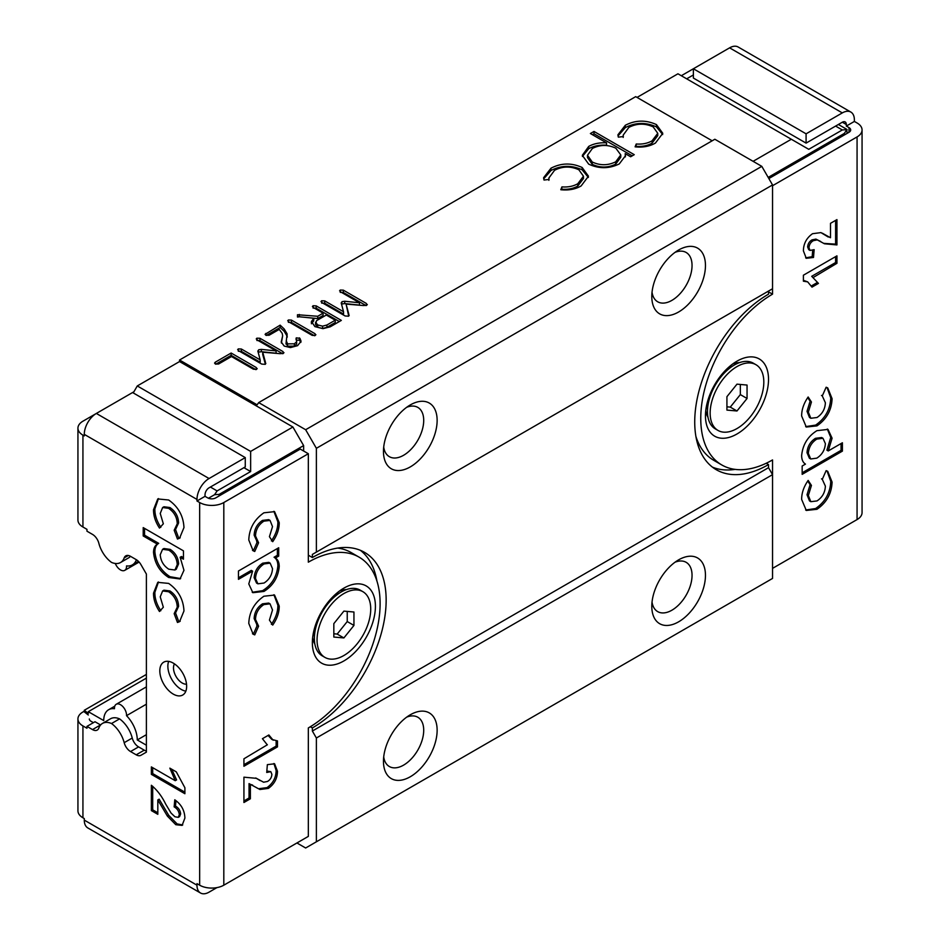 <?xml version="1.0" encoding="UTF-8"?>
<svg xmlns="http://www.w3.org/2000/svg" width="940" height="940" viewBox="0 0 940 940"><rect width="100%" height="100%" fill="white"/><g stroke="black" fill="none" stroke-linecap="round" stroke-linejoin="round"><path stroke-width="1.41" d="M362.863 591.671L360.173 590.12A37.953 21.914 120 0 0 341.208 592L332.807 596.853L341.208 592A37.953 21.914 120 0 0 341.197 592A37.953 21.914 120 0 0 314.371 638.471A37.953 21.914 120 0 0 322.232 655.85L324.911 657.389A37.953 21.914 120 0 0 343.887 655.509A37.953 21.914 120 0 0 368.68 622.08A37.953 21.914 120 0 0 362.863 591.671A37.953 21.914 120 0 0 343.887 593.551A37.953 21.914 120 0 0 319.095 626.992A37.953 21.914 120 0 0 324.911 657.389M353.945 625.429L353.945 612.011L343.887 611.118L333.829 623.631L333.829 637.05L343.887 637.943L353.945 625.429L347.236 621.552L347.236 611.411M333.829 633.772L337.178 634.077L347.236 621.552M337.178 634.077L343.887 637.943M115.291 563.471A8.542 4.935 -120 0 0 120.508 569.922A8.542 4.935 -120 0 0 124.773 570.345A8.542 4.935 -120 0 0 126.524 565.904A23.712 13.689 -120 0 0 132.364 564.905A23.712 13.689 -120 0 0 136.394 559.735M652.031 602.035A28.459 16.427 120 0 0 657.683 611.611A28.459 16.427 120 0 0 671.912 610.201A28.459 16.427 120 0 0 690.512 585.127A28.459 16.427 120 0 0 686.153 562.32A28.459 16.427 120 0 0 675.026 562.214M678.621 559.852L678.621 559.852A37.953 21.914 120 0 0 651.796 606.335A37.953 21.914 120 0 0 678.621 621.822A37.953 21.914 120 0 0 705.458 575.351A37.953 21.914 120 0 0 678.621 559.852M383.708 756.959A28.459 16.427 120 0 0 389.36 766.535A28.459 16.427 120 0 0 403.589 765.125A28.459 16.427 120 0 0 422.178 740.039A28.459 16.427 120 0 0 417.818 717.232A28.459 16.427 120 0 0 406.703 717.126M410.298 714.776L410.298 714.776A37.953 21.914 120 0 0 383.461 761.247A37.953 21.914 120 0 0 410.298 776.745A37.953 21.914 120 0 0 437.135 730.263A37.953 21.914 120 0 0 410.298 714.776M652.031 292.199A28.459 16.427 120 0 0 657.683 301.775A28.459 16.427 120 0 0 671.912 300.365A28.459 16.427 120 0 0 690.512 275.279A28.459 16.427 120 0 0 686.153 252.472A28.459 16.427 120 0 0 675.026 252.367M678.621 250.017L678.621 250.017A37.953 21.914 120 0 0 651.796 296.488A37.953 21.914 120 0 0 678.621 311.986A37.953 21.914 120 0 0 705.458 265.503A37.953 21.914 120 0 0 678.621 250.017M383.708 447.111A28.459 16.427 120 0 0 389.36 456.687A28.459 16.427 120 0 0 403.589 455.277A28.459 16.427 120 0 0 422.178 430.203A28.459 16.427 120 0 0 417.818 407.396A28.459 16.427 120 0 0 406.703 407.29M410.298 404.929L410.298 404.929A37.953 21.914 120 0 0 383.461 451.412A37.953 21.914 120 0 0 410.298 466.898A37.953 21.914 120 0 0 437.135 420.427A37.953 21.914 120 0 0 410.298 404.929M186.52 684.191A12.338 7.12 60 0 1 182.219 683.016A12.338 7.12 60 0 1 174.452 663.875M146.393 734.681L137.275 739.945L146.393 745.209M257.913 351.513L258.653 349.786L261.355 349.386L276.113 350.902L257.102 339.928L256.89 338.177L259.957 338.271L283.034 351.595L283.257 353.475L279.862 353.663L262.718 352.206L265.386 362.065L265.233 364.332L261.755 364.097L238.501 350.679L238.302 348.904L241.357 349.01L260.18 359.879L257.83 350.984M237.632 349.704L238.302 348.904L238.302 350.549M256.232 338.964L256.89 338.177L256.89 339.798M283.962 352.629L283.257 353.475M265.832 363.369L265.233 364.332M315.217 335.474L312.186 335.38L288.557 321.738L288.392 319.988L291.424 320.082L315.041 333.724L315.217 335.474L315.899 334.687M287.711 320.775L288.392 319.988L288.392 321.633M341.279 303.385L342.007 301.658L344.721 301.258L359.48 302.774L340.456 291.8L340.245 290.049L343.323 290.143L366.389 303.467L366.612 305.347L363.216 305.535L346.073 304.078L348.74 313.937L348.599 316.204L345.109 315.969L321.868 302.551L321.656 300.776L324.711 300.882L343.535 311.751L341.197 302.856M320.987 301.576L321.656 300.776L321.656 302.421M339.587 290.836L340.245 290.049L340.245 291.67M367.329 304.501L366.612 305.347M349.198 315.241L348.599 316.204M590.39 133.527L593.998 131.447L634.253 154.677L630.634 156.768L625.194 153.62L625.488 155.711L619.272 163.924C609.12 168.847 598.921 168.918 588.663 164.112L582.318 155.312L588.71 146.417C593.692 143.644 599.638 142.457 606.547 142.857L590.39 133.527M712.168 140.8L635.698 96.644L179.54 360.008L179.54 361.559L292.904 427.007L303.632 445.595L303.632 451.024M766.229 463.255L768.52 464.583A104.352 60.254 120 0 1 716.339 469.753A104.352 60.254 120 0 1 700.347 386.129A104.352 60.254 120 0 1 768.52 294.161L768.52 291.071L312.362 554.424L772.539 288.745L772.539 184.945L761.811 166.357L714.846 139.249L258.688 402.602L257.137 404.811L179.54 360.008M656.449 124.597L662.782 133.304L655.45 143.033C649.74 146.382 642.96 147.639 635.099 146.828L636.239 143.996C642.42 144.431 647.707 143.362 652.102 140.788L657.765 133.304L653.159 126.877C644.887 123.117 636.78 123.293 628.86 127.405L623.197 135.102L623.337 136.547L618.332 137.146L617.909 134.82L625.311 125.279C635.475 120.003 645.862 119.779 656.449 124.597L656.449 126.924L662.688 134.549M582.142 167.496L588.475 176.203L581.143 185.932C575.433 189.281 568.653 190.538 560.792 189.727L561.932 186.895C568.113 187.33 573.412 186.261 577.806 183.7L583.458 176.203L578.852 169.776C570.58 166.016 562.472 166.192 554.553 170.304L548.889 178.001L549.03 179.446L544.025 180.045L543.602 177.719L551.005 168.189C561.168 162.902 571.555 162.679 582.142 167.496L582.142 169.823L588.381 177.449M330.21 326.826L322.984 328.659L314.9 326.615L311.422 321.468L313.866 318.261L297.487 316.557L297.487 314.736L317.72 316.275L323.09 313.173L313.302 307.509L313.067 305.735L316.181 305.876L341.338 320.399L330.21 326.826M311.328 322.244L311.422 322.949M312.409 306.534L313.067 305.735L313.067 307.38M286.218 340.656L287.558 343.876L294.361 343.805L296.641 341.761L296.264 337.848L299.919 338.341L301.07 341.232L297.58 345.662L290.448 347.589L284.209 346.073L281.225 341.984L282.658 335.791L282.212 333.371L279.239 329.399L269.075 335.263L265.891 335.251L265.08 334.323L280.155 325.146L284.186 328.965L287.1 333.829L285.971 344.04M296.641 341.761L296.641 344.087L296.641 341.761M295.971 339.152L296.264 337.848L296.264 339.587M218.585 364.003L215.378 364.015L214.555 363.075L215.331 362.159L231.146 353.029L256.279 367.54L256.526 369.361L253.412 369.197L231.499 356.542L218.585 364.003M257.196 368.562L256.526 369.361M137.275 739.945A23.712 13.689 -120 0 0 126.524 715.669A8.542 4.935 -120 0 0 123.023 706.786A8.542 4.935 -120 0 0 116.231 704.283A8.542 4.935 -120 0 0 114.48 708.713A23.712 13.689 -120 0 0 108.641 709.724A23.712 13.689 -120 0 0 103.729 720.581L88.301 711.674L146.393 678.128M88.301 714.999L84.283 711.85L84.283 710.276L88.301 713.425L88.301 711.674M133.245 392.92L137.275 385.952L179.54 361.559M844.32 134.984L844.32 133.433L846.846 129.65L842.311 129.955L808.764 149.319L677.952 73.79L637.038 97.419M686.67 78.831L693.379 74.953M137.275 385.952L250.639 451.412L250.639 471.551L217.105 490.915L214.579 494.699L219.114 494.393L303.632 445.595M250.639 451.412L292.904 427.007M791.327 139.249L753.081 161.328M296.923 842.968L305.653 847.998L772.539 578.441L772.539 474.653L768.52 467.673L768.52 464.583M761.811 166.357L305.653 429.721L258.688 402.602M772.539 184.945L316.38 448.31L305.653 429.721M316.38 552.109L316.38 448.31M768.52 467.673L312.362 731.038L312.362 727.936A104.352 60.254 120 0 0 380.536 635.981A104.352 60.254 120 0 0 364.532 552.356A104.352 60.254 120 0 0 312.362 557.526L312.362 554.424M768.52 291.846L772.539 294.161A101.508 58.609 120 0 0 706.222 383.614A101.508 58.609 120 0 0 721.791 464.959A101.508 58.609 120 0 0 772.539 459.93L772.539 474.653L316.38 738.006L312.362 731.038M316.38 841.805L316.38 738.006M310.318 726.761L312.362 727.936M312.362 557.526L308.332 555.199M844.32 133.433L768.18 177.401M846.846 129.65L847.093 133.386M250.639 471.551L243.93 467.673M208.433 498.235L214.579 494.699M635.992 146.946L636.239 143.996M636.239 146.323C642.42 146.746 647.707 145.688 652.102 143.115L652.102 140.788M652.102 143.115L657.765 135.619L657.765 133.304M618.003 135.948L625.311 127.605L625.311 125.279M625.311 127.605C635.475 122.329 645.862 122.094 656.449 126.924M592.4 134.69L593.998 133.762L593.998 131.447M593.998 133.762L632.232 155.84M625.382 156.886L625.194 153.62M582.401 156.463L588.71 148.732L588.71 146.417M588.71 148.732C593.692 145.97 599.638 144.784 606.547 145.183L606.547 142.857M587.488 155.241L587.488 157.567L592.235 164.324C600.12 167.99 607.945 167.931 615.688 164.147L620.776 157.25L620.776 154.924L615.865 148.238C608.027 144.49 600.202 144.56 592.412 148.45L587.488 155.241L592.235 161.997C600.12 165.675 607.945 165.605 615.688 161.821L620.776 154.924M592.235 164.324L592.235 161.997M615.688 164.147L615.688 161.821M561.685 189.845L561.932 186.895M561.932 189.222C568.113 189.657 573.412 188.588 577.806 186.014L577.806 183.7M577.806 186.014L583.458 178.53L583.458 176.203M543.696 178.847L551.005 170.504L551.005 168.189M551.005 170.504C561.168 165.229 571.555 164.993 582.142 169.823M321.656 303.103L324.711 303.209L324.711 300.882M324.711 303.209L343.535 314.078L343.535 311.751M341.537 304.349L342.007 301.658M342.007 303.984L344.721 303.585L344.721 301.258M344.721 303.585L359.48 305.101L359.48 302.774M340.245 292.363L343.323 292.469L343.323 290.143M343.323 292.469L366.048 305.594M366.389 305.465L366.389 303.467M348.705 316.134L346.073 304.078M348.74 316.11L348.74 313.937M311.422 323.795L313.666 320.94L313.666 318.613M313.666 320.94L313.866 318.261M297.487 317.05L299.355 316.78L299.355 314.454M299.355 316.78L317.72 318.589L317.72 316.275M317.72 318.589L323.09 315.488L323.09 313.173M313.067 308.062L316.181 308.203L316.181 305.876M316.181 308.203L339.328 321.562M326.92 327.32L335.251 322.514L335.251 320.188L326.309 315.029L316.533 320.681L315.57 324.641L317.744 327.273L322.561 328.483L326.92 327.32L326.92 325.005L335.251 320.188M315.57 322.22L317.744 324.946L322.561 326.156L326.92 325.005M315.57 324.535L315.57 322.397M317.744 327.273L317.744 324.946M322.561 328.483L322.561 326.156M288.392 322.314L291.424 322.408L291.424 320.082M291.424 322.408L314.559 335.768M315.041 335.568L315.041 333.724M265.856 335.228L265.856 333.406M266.314 335.463L280.155 327.473L280.155 325.146M280.155 327.473L284.186 331.279L284.186 328.965M284.186 331.279L287.1 336.156L287.1 333.829M287.1 336.156L287.276 337.096M286.218 342.982L287.558 346.202L287.558 343.876M287.558 346.202L294.361 346.12L294.361 343.805M294.361 346.12L296.641 344.087M296.264 340.174L299.367 340.174L299.367 337.848M299.367 340.174L300.87 342.383M281.401 343.077L282.658 335.791M238.302 351.231L241.357 351.337L241.357 349.01M241.357 351.337L260.18 362.206L260.18 359.879M258.183 352.477L258.653 349.786M258.653 352.112L261.355 351.713L261.355 349.386M261.355 351.713L276.113 353.228L276.113 350.902M256.89 340.491L259.957 340.597L259.957 338.271M259.957 340.597L282.682 353.722M283.034 353.593L283.034 351.595M265.386 362.065L265.386 364.238L262.718 354.521L262.718 352.206M215.331 363.991L215.331 362.159M215.789 364.215L231.146 355.355L231.146 353.029M231.146 355.355L255.88 369.643M256.279 369.49L256.279 367.54M146.393 704.189L126.524 715.669M84.283 710.276L146.393 674.415M712.473 467.156A104.352 60.254 120 0 0 735.115 469.377M376.928 581.049A104.352 60.254 120 0 0 360.349 550.299M755.96 364.708L753.281 363.169A37.953 21.914 120 0 0 734.305 365.037L725.903 369.89L734.305 365.037A37.953 21.914 120 0 0 707.468 411.52A37.953 21.914 120 0 0 715.328 428.887L718.007 430.438A37.953 21.914 120 0 0 736.984 428.558A37.953 21.914 120 0 0 761.776 395.117A37.953 21.914 120 0 0 755.96 364.708A37.953 21.914 120 0 0 736.984 366.588A37.953 21.914 120 0 0 712.191 400.029A37.953 21.914 120 0 0 718.007 430.438M747.053 398.478L747.053 385.059L736.984 384.154L726.925 396.68L726.925 410.099L736.984 410.991L747.053 398.478L740.344 394.6L740.344 384.46M726.925 406.82L730.274 407.114L740.344 394.6M730.274 407.114L736.984 410.991M736.984 361.171L736.984 361.171A44.591 25.744 -60 0 1 768.52 379.372A44.591 25.744 -60 0 1 736.984 433.986A44.591 25.744 -60 0 1 705.458 415.774A44.591 25.744 -60 0 1 736.984 361.171L736.984 361.171M732.659 364.015A33.206 19.176 -60 0 1 739.533 362.617M806.085 133.821L842.311 112.906A17.073 9.858 -60 0 1 850.841 112.06L738.147 47A17.073 9.858 120 0 0 729.605 47.846L693.379 68.761L693.379 78.055L806.085 143.115L806.085 133.821L693.379 68.761L681.312 75.729M806.085 143.115L842.311 122.212A5.687 3.29 -60 0 1 845.154 121.93A5.687 3.29 -60 0 1 846.329 124.527L846.329 126.078L849.008 127.629A5.687 3.29 180 0 1 850.677 129.955A5.687 3.29 180 0 1 849.008 132.281L849.008 127.629M825.379 443.621L822.993 438.287L816.813 439.086C811.608 442.446 808.788 447.24 808.353 453.456L810.715 458.978L816.789 458.156C822.065 454.772 824.932 449.931 825.379 443.621M822.993 438.287L821.654 437.511L815.474 438.31L816.813 439.086M815.474 438.31C810.268 441.671 807.448 446.465 807.014 452.68L808.353 453.456M807.014 452.68L809.375 458.203L810.715 458.978M835.601 256.632L835.601 262.53L811.714 276.313L818.446 283.41L811.995 287.135L807.695 281.882L803.394 280.308M817.107 282.635L811.455 285.901M827.047 470.987L830.749 481.327C830.279 492.795 825.25 501.854 815.626 508.517L805.65 510.021M807.73 481.045L810.104 484.652L807.014 494.746L809.493 500.914L810.832 501.69L817.013 500.926C822.312 497.401 825.097 492.466 825.379 486.145L822.289 479.341L826.143 470.635L827.741 471.328L832.088 482.103C831.63 493.571 826.589 502.63 816.966 509.292L806.309 510.455L801.644 499.434C801.609 493.089 803.782 486.755 808.153 480.422L811.443 485.428L808.353 495.521L810.832 501.69M827.047 387.574L830.749 397.914C830.279 409.37 825.25 418.441 815.626 425.103L805.65 426.607M807.73 397.62L810.104 401.239L807.014 411.332L809.493 417.489L810.832 418.265L817.013 417.513C822.312 413.976 825.097 409.053 825.379 402.731L822.289 395.928L826.143 387.221L827.741 387.914L832.088 398.689C831.63 410.146 826.589 419.216 816.966 425.879L806.309 427.042L801.644 416.009C801.609 409.676 803.782 403.331 808.153 396.997L811.443 402.014L808.353 412.108L810.832 418.265M841.065 443.551L841.065 450.342L802.161 472.797M827.318 429.051L830.749 437.417L826.906 450.166L828.246 450.941L842.405 442.775L842.405 451.118L802.161 474.348L802.161 466.005L805.474 464.102C802.948 462.539 801.679 459.684 801.644 455.512C802.748 444.644 807.836 436.36 816.919 430.673L828.011 429.404L832.088 438.193L828.246 450.941M822.241 233.155L830.49 237.726L830.49 223.332L836.941 219.608L836.941 244.929L824.474 243.777L817.271 239.888L813.394 240.652C810.668 242.226 809.199 244.6 808.988 247.784L810.057 250.428L814.146 249.652L813.511 257.466L806.273 258.3L803.394 250.863C803.5 243.683 806.532 237.973 812.524 233.708L820.937 232.603L828.246 237.021M812.689 250.287L812.172 256.691L805.639 257.842M820.714 241.486L815.92 239.113L812.043 239.876C809.328 241.451 807.86 243.824 807.648 247.008L808.717 249.652L810.057 250.428M835.601 220.383L835.601 244.153L823.781 243.366M807.695 281.882L803.394 281.189L803.394 275.22L836.941 255.856L836.941 263.306L813.488 277.335M811.714 276.313L818.446 283.41M835.601 262.53L836.941 263.306M830.749 481.327L832.088 482.103M815.626 508.517L816.966 509.292M821.49 478.848L822.289 479.341M807.014 494.746L808.353 495.521M810.104 484.652L811.443 485.428M830.749 397.914L832.088 398.689M815.626 425.103L816.966 425.879M821.49 395.435L822.289 395.928M807.014 411.332L808.353 412.108M810.104 401.239L811.443 402.014M707.985 417.254A33.206 19.176 -60 0 1 705.752 410.615M841.065 450.342L842.405 451.118M830.749 437.417L832.088 438.193M812.172 256.691L813.511 257.466M807.648 247.008L808.988 247.784M812.043 239.876L813.394 240.652M815.92 239.113L817.271 239.888M835.601 244.153L836.941 244.929M695.894 436.407A101.508 58.609 120 0 0 713.73 460.306L721.791 464.959M772.539 288.745L772.539 294.161M772.539 568.371L857.068 519.573A17.073 9.858 0 0 0 862.062 512.606L862.062 129.955A17.073 9.858 180 0 1 857.068 136.923L857.068 519.573M772.539 185.721L857.068 136.923M768.85 178.553L849.008 132.281M862.062 129.955A17.073 9.858 180 0 0 857.068 122.975L854.378 121.436L854.378 119.885A17.073 9.858 -60 0 0 850.841 112.06M846.329 126.078L854.378 121.436M173.23 663.1A18.976 10.951 -120 0 0 163.748 662.159A18.976 10.951 -120 0 0 160.834 677.364A18.976 10.951 -120 0 0 173.23 694.084A18.976 10.951 -120 0 0 182.713 695.024A18.976 10.951 -120 0 0 185.626 679.82A18.976 10.951 -120 0 0 173.23 663.1M185.85 691.159A18.976 10.951 60 0 1 181.279 689.443A18.976 10.951 60 0 1 168.66 661.396M343.887 660.938A44.591 25.744 -60 0 1 312.362 642.737A44.591 25.744 -60 0 1 343.887 588.123L343.887 588.123A44.591 25.744 -60 0 1 375.413 606.323A44.591 25.744 -60 0 1 343.887 660.938M314.888 644.217A33.206 19.176 -60 0 1 312.656 637.567M133.915 391.769L132.575 392.544M96.279 413.494L82.931 421.202A17.073 9.858 180 0 0 77.938 428.17A17.073 9.858 180 0 0 82.931 435.138L84.283 435.913L84.283 434.362L196.977 499.434L196.977 500.985L199.656 502.536L199.656 885.186L196.977 883.635L196.977 885.186L84.283 820.115A17.073 9.858 120 0 0 87.819 827.94L200.514 893A17.073 9.858 -60 0 1 196.977 885.186M84.283 711.204L82.931 711.98A17.073 9.858 180 0 0 77.938 718.959A17.073 9.858 180 0 0 82.931 725.927L86.962 728.253L86.962 726.385L92.496 729.593A9.482 5.476 60 0 0 97.243 730.063A9.482 5.476 60 0 0 98.841 728.042A21.82 12.596 60 0 1 102.495 723.4A21.82 12.596 60 0 1 111.519 723.53A21.82 12.596 60 0 1 124.186 742.682A9.482 5.476 60 0 0 130.531 751.542L136.194 754.82A9.482 5.476 60 0 0 140.941 755.29L146.393 752.141L146.393 574.07L140.941 564.623A9.482 5.476 -120 0 0 136.194 559.617L130.531 556.339A9.482 5.476 -120 0 0 125.784 555.869A9.482 5.476 -120 0 0 124.186 557.89A21.82 12.596 -120 0 1 120.532 562.531A21.82 12.596 -120 0 1 111.519 562.402A21.82 12.596 -120 0 1 98.841 543.25A9.482 5.476 -120 0 0 92.496 534.39L86.962 531.194L86.962 529.337L82.931 527.011L82.931 435.138M84.283 434.362A17.073 9.858 120 0 1 96.35 413.447L132.575 392.532L245.27 457.604L209.056 478.519A17.073 9.858 -60 0 0 196.977 499.434M199.656 885.186A17.073 9.858 0 0 0 223.814 885.186L308.332 836.389L308.332 727.936A101.508 58.609 120 0 0 374.649 638.483A101.508 58.609 120 0 0 359.092 557.15A101.508 58.609 120 0 0 308.332 562.179L308.332 453.726L300.283 449.085L215.754 497.883A5.687 3.29 180 0 1 207.705 497.883L205.026 496.332L205.026 494.781A5.687 3.29 -60 0 1 209.056 487.813L245.27 466.898L245.27 457.604M216.94 887.607L209.056 892.154A17.073 9.858 -60 0 1 200.514 893M255.492 578.488L257.877 583.822L264.058 583.023C269.263 579.663 272.083 574.869 272.518 568.653L270.156 563.13L264.081 563.941C258.805 567.337 255.939 572.178 255.492 578.488L254.153 577.712L256.538 583.047L257.877 583.822M270.156 563.13L268.817 562.355L262.742 563.166L264.081 563.941M262.742 563.166C257.466 566.562 254.599 571.403 254.153 577.712M276.137 741.025L276.137 746.113L243.93 764.702M268.076 735.433L271.836 739.439L277.476 740.908L277.476 746.889L243.93 766.253L243.93 758.803L267.383 744.774M273.881 511.313L277.887 521.9C277.923 528.245 275.749 534.578 271.378 540.911M257.231 542.016L253.389 550.699L252.484 550.346M277.887 521.9L279.227 522.675C279.262 529.02 277.1 535.354 272.718 541.687L269.428 536.681L272.518 526.588L270.038 520.419L268.699 519.644L262.519 520.396C257.219 523.933 254.435 528.856 254.153 535.189L257.243 541.992M273.881 594.726L277.887 605.313C277.923 611.658 275.749 618.003 271.378 624.325M257.231 625.441L253.389 634.112L252.484 633.76M277.887 605.313L279.227 606.089C279.262 612.434 277.1 618.779 272.718 625.1L269.428 620.095L272.518 610.001L270.038 603.832L268.699 603.069L262.519 603.821C257.219 607.346 254.435 612.281 254.153 618.602L257.243 625.405M277.37 548.525L277.37 555.317L274.057 557.232C276.572 558.795 277.852 561.65 277.887 565.81C276.783 576.69 271.695 584.974 262.613 590.661L252.214 592.282M262.613 590.661L263.952 591.436L252.86 592.694L248.783 583.916L252.625 571.156L251.286 570.38L238.466 577.783M273.892 763.491L276.137 770.471C276.031 777.639 273 783.361 267.007 787.626L268.346 788.402L259.933 789.506L249.041 783.607L249.041 798.001L243.93 800.951M267.007 787.626L258.594 788.731L257.29 788.178M249.041 798.001L250.381 798.777L243.93 802.502L243.93 777.18L256.409 778.332L263.611 782.221L267.489 781.457C270.203 779.883 271.672 777.509 271.883 774.325L270.814 771.681L266.843 771.035M255.751 777.968L260.157 780.611M267.078 744.586L262.425 738.699L268.875 734.974L273.176 740.215M276.137 746.113L277.476 746.889M253.389 550.699L254.74 551.475L253.13 550.769L248.783 539.995C249.241 528.538 254.282 519.479 263.905 512.805L274.562 511.642L279.227 522.675M254.153 535.189L255.492 535.965L258.594 542.768L254.74 551.475M256.691 541.71L258.594 542.768M262.519 520.396L263.858 521.171C258.559 524.708 255.774 529.631 255.492 535.965M270.038 520.419L263.858 521.171M253.389 634.112L254.74 634.888L253.13 634.195L248.783 623.42C249.241 611.952 254.282 602.893 263.905 596.23L274.562 595.067L279.227 606.089M254.153 618.602L255.492 619.378L258.594 626.181L254.74 634.888M256.691 625.124L258.594 626.181M262.519 603.821L263.858 604.596C258.559 608.121 255.774 613.056 255.492 619.378M270.038 603.832L263.858 604.596M339.563 590.966A33.206 19.176 -60 0 1 346.437 589.568M252.625 571.156L238.466 579.334L238.466 570.991L278.71 547.75L278.71 556.092L275.397 558.008C277.923 559.57 279.192 562.426 279.227 566.585C278.134 577.466 273.035 585.749 263.952 591.436M277.887 565.81L279.227 566.585M274.057 557.232L275.397 558.008M277.37 555.317L278.71 556.092M258.594 788.731L259.933 789.506M276.137 770.471L277.476 771.246C277.382 778.414 274.339 784.136 268.346 788.402M270.814 771.681L266.725 772.457L267.36 764.643L274.598 763.809L277.476 771.246M249.041 783.607L250.381 784.383L250.381 798.777M252.637 785.088L250.381 784.383M359.092 557.15L351.031 552.497A101.508 58.609 120 0 0 337.707 548.079M308.332 453.726L223.814 502.536A17.073 9.858 180 0 1 199.656 502.536M157.814 799.94L157.814 814.322L151.363 810.597L151.363 785.276C157.145 790.035 161.892 796.274 165.616 803.982L171.033 813.041L174.911 816.754L178.259 817.354L179.317 814.698C178.917 811.185 177.202 808.576 174.147 806.884L174.781 799.799C181.267 804.334 184.639 810.421 184.898 818.082L182.09 825.402L175.78 824.697L167.367 816.084L157.814 799.94L159.154 799.164L168.707 815.309L167.367 816.084M183.97 610.977L179.564 621.657L177.46 622.468L174.17 613.655L175.604 612.833L178.6 606.37C178.33 599.802 175.439 594.668 169.952 590.955L163.971 590.179L162.632 590.955L160.235 596.853L163.337 607.24L159.483 611.493C155.417 605.313 153.432 599.203 153.525 593.152L157.767 582.354L168.648 583.411C178.283 590.167 183.394 599.356 183.97 610.977M174.17 613.655L177.261 607.146C176.979 600.578 174.1 595.443 168.601 591.73L162.632 590.955M183.97 527.563L179.564 538.232L177.46 539.043L174.17 530.242L175.604 529.42L178.6 522.946C178.33 516.377 175.439 511.243 169.952 507.541L163.971 506.766L162.632 507.53L160.235 513.44L163.337 523.815L159.483 528.069C155.417 521.9 153.432 515.778 153.525 509.727L157.767 498.94L168.648 499.998C178.283 506.754 183.394 515.942 183.97 527.563M174.17 530.242L177.261 523.721C176.979 517.153 174.1 512.018 168.601 508.317L162.632 507.53M183.453 550.852L183.453 559.194L180.139 557.279L183.97 570.286L180.022 578.97L168.695 577.489C159.694 571.649 154.63 563.307 153.525 552.45C153.572 548.384 154.853 545.6 157.368 544.131L143.209 535.953L143.209 527.61L183.453 550.852M184.898 793.724L151.363 774.36L151.363 766.911L175.239 780.693L169.846 768.144L176.297 771.869L184.898 787.743L184.898 793.724M77.938 718.959L77.938 810.82A17.073 9.858 0 0 0 82.931 817.788L84.283 818.564L84.283 820.115M89.323 718.959A5.687 3.29 180 0 0 90.992 721.274L93.401 722.672M100.604 724.975A9.482 5.476 60 0 1 100.545 724.94L95.011 721.744L86.962 726.385M102.495 723.4L110.556 718.759A21.82 12.596 60 0 1 119.568 718.877A21.82 12.596 60 0 1 132.246 738.029L124.186 742.682M146.393 751.001A9.482 5.476 60 0 1 144.255 750.167L138.579 746.9A9.482 5.476 60 0 1 132.246 738.029M120.532 562.531L128.58 557.878A21.82 12.596 -120 0 0 130.472 556.316M182.724 824.956L177.12 823.922L168.707 815.309M178.259 817.354L179.599 816.59L180.656 813.923C180.257 810.409 178.541 807.801 175.498 806.109L175.98 800.668M157.814 812.783L152.703 809.834L152.703 786.286M152.703 809.834L151.363 810.597M180.656 813.923L179.317 814.698M175.498 806.109L174.147 806.884M177.12 823.922L175.78 824.697M180.21 621.223L178.8 621.692L175.51 612.88L174.323 613.573M160.822 610.718C156.757 604.538 154.771 598.428 154.865 592.376L158.461 582.001M178.8 621.692L177.46 622.468M178.6 606.37L177.261 607.146M169.952 590.955L168.601 591.73M154.865 592.376L153.525 593.152M180.21 537.798L178.8 538.279L175.51 529.467L174.323 530.148M160.822 527.293C156.757 521.124 154.771 515.003 154.865 508.951L158.461 498.576M178.8 538.279L177.46 539.043M178.6 522.946L177.261 523.721M169.952 507.541L168.601 508.317M154.865 508.951L153.525 509.727M168.836 550.159L162.573 549.301L160.235 554.776C160.74 561.015 163.595 565.833 168.8 569.205L174.922 570.004L177.261 564.599C176.861 558.36 174.053 553.543 168.836 550.159L170.175 549.383L163.912 548.525L162.573 549.301M174.922 570.004L176.262 569.24L178.6 563.836L177.261 564.599M178.6 563.836C178.201 557.585 175.392 552.767 170.175 549.383M180.668 578.558L170.034 576.714C161.034 570.874 155.97 562.531 154.865 551.686C154.912 547.609 156.193 544.824 158.707 543.355L144.548 535.177L144.548 528.386M183.453 557.643L181.479 556.504L180.139 557.279M170.034 576.714L168.695 577.489M154.865 551.686L153.525 552.45M158.707 543.355L157.368 544.131M144.548 535.177L143.209 535.953M184.898 792.173L152.703 773.585L152.703 767.686M175.239 780.693L176.579 779.918L171.738 769.237M152.703 773.585L151.363 774.36M205.026 496.332L196.977 500.985M119.568 718.877L111.519 723.53M77.938 428.17L77.938 520.032A17.073 9.858 0 0 0 82.931 527.011M842.311 129.955L835.601 126.078M219.114 494.393L219.114 495.944M210.395 487.038L217.105 490.915M299.919 340.668L299.919 338.341M729.605 47.846L842.311 112.906M846.329 124.527L842.311 122.212M96.35 413.447L209.056 478.519M256.855 778.649L258.195 779.413M223.814 885.186L223.814 502.536M82.931 817.788L82.931 725.927M100.545 724.94L92.496 729.593M138.579 746.9L130.531 751.542M144.255 750.167L136.194 754.82M128.322 555.505L124.186 557.89M314.371 628.778L314.371 638.471M847.093 129.508L838.374 124.48M623.197 135.102L623.197 137.428M548.889 178.001L548.889 180.327M114.762 706.187L108.641 709.724M146.393 686.87L116.231 704.283M138.462 561.38L132.364 564.905M139.108 562.061L124.773 570.345M707.468 401.815L707.468 411.52"/></g></svg>
